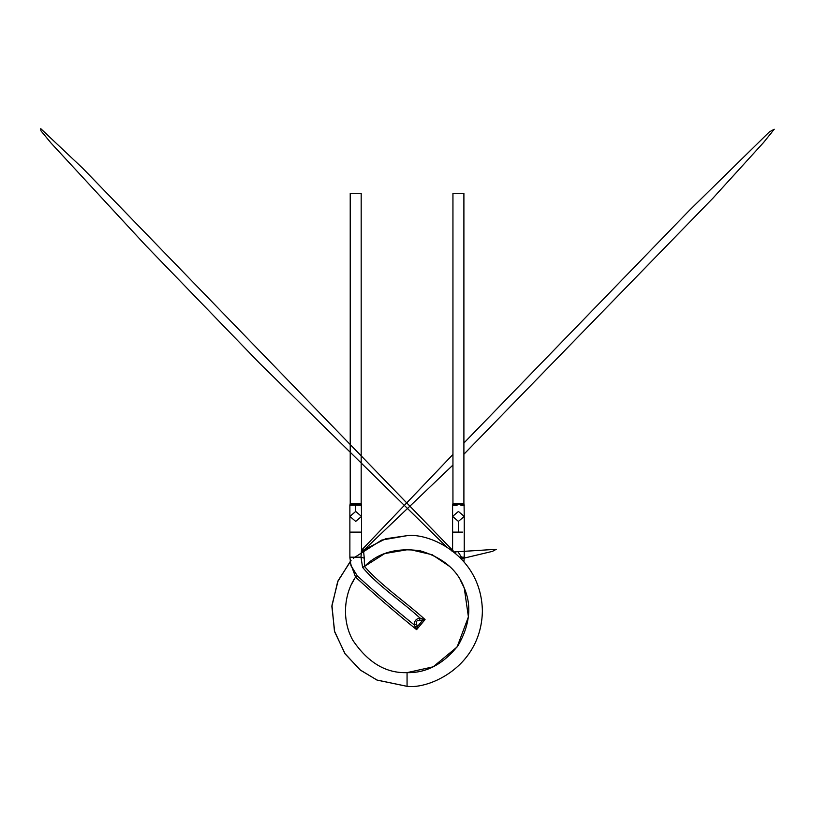 <?xml version="1.0" encoding="UTF-8"?>
<svg xmlns="http://www.w3.org/2000/svg" width="815" height="815" viewBox="0 0 815 815"><rect width="100%" height="100%" fill="white"/><g stroke="black" fill="none" stroke-linecap="round" stroke-linejoin="round"><path stroke-width="1.22" d="M463.939 561.616L464.244 557.175L461.545 557.175L461.086 559.029L461.545 557.175L464.244 557.175L463.939 561.616M350.226 193.277L361.177 193.277L350.226 193.277L350.226 503.395L361.177 503.395L361.177 193.277L361.177 503.395L350.226 503.395L349.88 505.3L355.697 505.188L355.697 511.453L355.697 505.188L361.514 505.3L361.34 504.342L350.053 504.342L361.351 504.342L361.177 503.395L361.351 504.342L350.053 504.342L361.34 504.342L361.524 516.425L355.697 521.396L349.88 516.425L355.697 511.453L361.524 516.425L355.697 511.453L349.88 516.425L349.88 505.3M463.898 193.277L463.898 503.395L463.898 193.277L452.946 193.277L463.766 193.277M349.88 532.114L361.524 532.114L349.88 532.114L349.88 557.175L349.88 516.425M414.214 624.891L416.618 624.158C415.803 621.417 416.811 620.205 419.664 620.531L419.97 618.035C416.149 618.728 414.234 621.01 414.214 624.891L415.385 626.827L417.321 626.664L416.618 624.158L414.214 624.891C414.234 621.01 416.149 618.728 419.97 618.035L419.664 620.531L422.252 620.775L422.078 618.85L419.97 618.035C401.235 600.818 378.904 586.668 362.583 567.393L360.984 557.175L361.463 550.043L362.807 550.899L361.503 551.47L360.984 557.175L349.88 557.175L360.984 557.175L362.583 567.393C378.904 586.668 401.235 600.818 419.97 618.035L422.078 618.85L422.252 620.775L419.664 620.531C416.811 620.205 415.803 621.417 416.618 624.158L417.321 626.664L415.385 626.827L416.608 629.638L417.321 626.664L422.252 620.775L425.063 619.563L422.078 618.85L425.063 619.563C405.238 601.541 382.092 586.362 364.468 566.456L362.583 567.393L364.468 566.456L364.264 558.163L360.984 557.175L364.264 558.163L364.468 566.456C382.092 586.362 405.238 601.541 425.063 619.563L422.252 620.775L417.321 626.664L416.608 629.638L414.214 624.891C394.694 609.121 375.725 592.78 357.286 575.869C375.725 592.78 394.694 609.121 414.214 624.891M457.042 505.361L452.6 505.3L452.946 503.395L463.898 503.395L452.946 503.395L452.946 193.277M349.88 557.175L350.949 565.529L357.286 575.869L355.585 577.101C375.379 595.256 395.713 612.758 416.608 629.638L425.063 619.563L416.608 629.638C395.713 612.758 375.379 595.256 355.585 577.101L357.286 575.869L351.051 565.885M452.6 505.3L452.6 516.425L458.417 511.453L464.244 516.425L458.417 521.396L458.417 532.114L452.6 532.114L452.6 550.777L452.6 532.114L458.417 532.114L458.417 521.396L452.6 516.425L458.417 521.396L464.244 516.425L464.071 504.342L452.773 504.342L464.061 504.353L463.898 503.395L464.071 504.342L452.773 504.342L464.061 504.353L464.224 505.29L464.061 504.353M355.585 577.101C345.295 591.547 340.507 618.116 352.803 640.233C367.891 662.585 385.974 673.384 407.062 672.63C426.347 673.139 443.36 664.103 458.112 645.531C469.868 624.922 471.916 605.759 464.265 588.053C457.551 569.97 442.83 557.531 420.092 550.767C396.589 547.527 378.048 552.764 364.468 566.456C378.048 552.764 396.589 547.527 420.092 550.767C442.83 557.531 457.551 569.97 464.265 588.053C471.916 605.759 469.868 624.922 458.112 645.531C443.36 664.103 426.347 673.139 407.062 672.63C385.974 673.384 367.891 662.585 352.803 640.233C340.507 618.116 345.295 591.547 355.585 577.101L350.43 563.185M350.175 561.616L337.634 581.788L331.868 606.462L334.69 631.91L345.193 653.976L360.413 670.144L377.121 680.118L407.062 686.332C429.098 689.358 481.359 666.752 482.388 610.995C481.359 555.249 429.098 532.643 407.062 535.669L385.801 538.735L361.524 551.001M353.282 558.255L381.685 540.08L407.062 535.669C429.098 532.643 481.359 555.249 482.388 610.995C481.359 666.752 429.098 689.358 407.062 686.332L407.062 672.63L407.062 686.332L376.876 680.016L360.057 669.859L344.796 653.406L334.435 631.004L331.95 605.321L338.133 580.606L351.061 560.618M363.521 550.39L364.264 558.163M464.244 505.3L460.933 505.361M458.417 532.114L462.533 532.114L458.417 532.114M407.062 672.63L433.183 666.823L457.113 646.957L468.411 616.894L464.265 588.053L460.108 579.618M461.606 582.307L463.898 587.167M351.744 583.835L354.657 578.558M364.468 566.456L384.741 553.548L409.181 549.402L432.205 554.73L449.656 566.456M458.448 552.468L461.545 557.175L459.762 557.175M361.351 504.342L361.524 505.3M361.524 550.777L361.524 516.425M361.503 551.49L364.193 549.83L452.946 465.049M463.898 454.24L713.054 198.055L763.553 142.513L774.25 129.249L769.411 131.867L689.5 210.26L463.898 443.034M452.946 454.475L361.524 550.196M349.88 552.193L349.89 558.143M464.244 557.175L464.244 516.425M452.6 532.114L452.6 516.425M446.569 546.865L259.649 363.296L145.844 245.6L51.039 143.053L40.933 130.808L40.75 128.668L82.672 168.206L455.819 553.589M452.6 550.777L452.661 550.043L451.316 550.899M453.873 551.979L496.294 549.29L492.505 551.348L461.351 558.774"/></g></svg>

